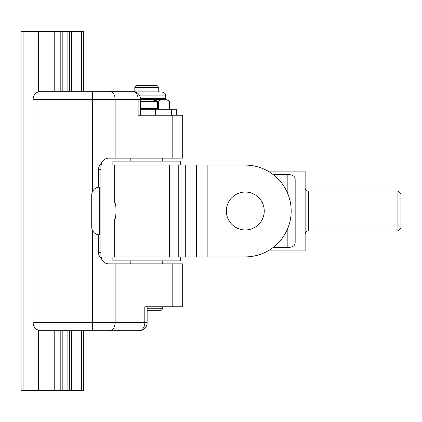 <?xml version="1.0" encoding="UTF-8"?>
<svg xmlns="http://www.w3.org/2000/svg" width="422" height="422" viewBox="0 0 422 422"><rect width="100%" height="100%" fill="white"/><g stroke="black" fill="none" stroke-linecap="round" stroke-linejoin="round"><path stroke-width="0.63" d="M264.246 211A18.953 18.953 0 0 1 245.293 229.953A18.953 18.953 0 0 1 226.34 211A18.953 18.953 0 0 1 245.293 192.047A18.953 18.953 0 0 1 264.246 211M114.663 165.113L114.663 203.019C116.773 202.84 116.045 220.917 114.663 218.981L114.663 256.887M178.242 165.113L245.293 165.113A45.887 45.887 0 0 1 291.175 211A45.887 45.887 0 0 1 245.293 256.887L178.242 256.887L178.242 165.113L112.869 165.113L112.869 161.125L180.695 161.125L180.695 165.113M180.695 256.887L180.695 260.875L112.869 260.875L112.869 256.887L178.242 256.887M83.345 91.3L83.345 31.45L21.1 31.45L21.1 390.55L83.345 390.55L83.345 330.7M60.204 390.55L60.204 330.7M60.204 91.3L60.204 31.45M33.069 127.539L33.069 99.281L92.576 99.281L92.576 191.446C93.805 189.13 95.72 187.706 98.321 187.178L98.321 169.702C98.621 167.086 99.713 164.796 101.602 162.839C103.284 159.738 105.711 158.166 108.876 158.134L182.694 158.134L182.694 115.243L138.131 115.243L138.131 99.281A7.981 5.644 -90 0 0 132.487 91.3L41.05 91.3C36.213 91.785 33.549 94.444 33.069 99.281L33.069 322.719C33.549 327.556 36.213 330.215 41.05 330.7L139.165 330.7A7.981 5.644 -90 0 0 144.809 322.719L33.069 322.719A7.981 7.981 0 0 0 41.05 330.7M103.29 91.3L108.079 91.3M108.079 330.7L109.504 330.7A7.981 5.644 -90 0 0 115.148 322.719L115.148 263.866L182.694 263.866L182.694 306.757L144.809 306.757L144.809 322.719L147.146 322.719L147.146 306.757L153.165 306.757M98.321 187.178L100.895 187.083L100.895 255.885L101.602 259.161C103.284 262.262 105.711 263.834 108.876 263.866L115.148 263.866M101.602 162.839L100.895 166.115L100.895 187.083M144.071 99.756A0.401 0.396 -161.1 0 0 143.659 99.428A35.522 1.24 90 0 0 143.575 99.761L143.986 99.988M146.803 100.019L146.893 99.697A0.401 0.396 18.9 0 1 147.289 99.428L149.135 99.428A35.522 35.495 90 0 1 151.551 99.761L151.619 99.756A35.522 35.495 -90 0 0 149.261 99.428L147.542 99.428M146.814 99.988L147.204 99.761A35.522 1.24 -90 0 1 147.289 99.428M146.893 99.697C146.993 99.339 147.742 99.249 149.14 99.428L149.135 99.428M140.468 101.56L157.559 101.56L157.3 101.18L140.468 101.18M176.306 115.243L176.306 109.256L140.468 109.256M155.618 109.256L155.618 115.243L140.468 115.243L140.468 99.281A7.981 7.981 0 0 0 132.487 91.3M33.069 322.719L33.069 277.903M33.069 287.139L33.069 118.302M156.757 85.318L136.807 85.318L134.813 87.312L158.751 87.312L156.757 85.318M134.813 87.312L134.813 91.648M159.748 91.901L135.52 91.901L159.748 91.901M144.081 99.819C144.113 99.349 143.396 99.223 141.934 99.428L140.468 99.613A35.522 35.495 90 0 1 141.934 99.428L143.659 99.428M140.468 99.318L166.136 99.318L169.354 101.18C165.74 98.827 162.127 98.827 158.514 101.18L150.818 99.624M147.204 99.434L144.234 99.566M147.146 310.75L160.745 310.75L162.744 308.756L147.146 308.756M169.354 101.18L169.354 109.256M158.514 101.18L158.514 109.256M92.576 91.3L92.576 99.281L140.468 99.281M92.576 191.446A7.981 7.981 0 0 0 91.722 195.038L91.722 226.962A7.981 7.981 0 0 0 92.576 230.554L92.576 330.7M101.602 259.161C99.713 257.204 98.621 254.914 98.321 252.298L98.321 234.822L99.734 234.938L99.734 187.062M98.321 234.822C95.72 234.294 93.805 232.87 92.576 230.554M33.069 99.281A7.981 7.981 0 0 1 41.05 91.3M100.895 234.917L99.734 234.938M273.008 174.434L287.187 174.434C292.346 174.56 295.01 176.111 295.168 179.081L295.168 242.919C295.01 245.889 292.346 247.44 287.187 247.566L273.008 247.566M267.949 250.9L305.143 250.9L305.143 171.1L267.949 171.1M397.909 230.95L400.9 227.959L400.9 194.041L397.909 191.05L397.909 230.95L308.334 230.95L308.334 191.05C306.393 190.86 305.328 189.794 305.143 187.859M169.496 165.113L169.496 256.887M185.295 165.113L185.295 256.887M196.578 256.887L196.578 165.113M207.867 165.113L207.867 256.887M71.587 390.55L71.587 330.7M71.587 91.3L71.587 31.45M81.662 390.55L81.662 330.7M81.662 91.3L81.662 31.45M71.154 390.55L71.154 330.7M71.154 91.3L71.154 31.45M69.319 390.55L69.319 330.7M69.319 91.3L69.319 31.45M67.905 390.55L67.905 330.7M67.905 91.3L67.905 31.45M62.198 390.55L62.198 330.7M62.198 91.3L62.198 31.45M54.216 390.55L54.216 330.7M54.216 91.3L54.216 31.45M38.645 390.55L38.645 330.331M38.645 91.669L38.645 31.45M26.982 390.55L26.982 31.45M23.094 390.55L23.094 31.45M143.575 99.761L147.204 99.761M143.907 99.428L143.338 99.355M157.559 101.56L157.57 108.459L140.468 108.459M157.57 108.459L156.773 109.256M171.496 109.256L171.496 115.243M172.176 306.757L172.176 263.866M161.742 91.901C167.228 93.832 164.976 94.744 165.735 95.889L139.714 95.889M165.735 95.889L165.735 98.627L140.442 98.627M172.176 115.243L172.176 158.134M109.504 91.3A7.981 5.644 -90 0 1 115.148 99.281L115.148 158.134M53.019 91.3L53.019 330.7M98.321 252.298L100.895 252.298M98.321 169.702L100.895 169.702M287.187 247.566L287.187 229.716M287.187 192.284L287.187 174.434M157.3 101.18A35.564 35.564 0 0 0 151.888 99.761M158.751 91.901L158.751 87.312M143.633 99.756L147.146 99.756M149.14 99.428L151.54 99.761M151.456 99.988L151.815 99.756L151.498 99.756M147.916 99.355L151.667 99.761M143.28 99.355L144.129 99.476L144.393 100.019M166.136 99.318L165.735 98.627M130.82 158.134L130.82 161.125M130.82 260.875L130.82 263.866M162.744 158.134L162.744 161.125M162.744 260.875L162.744 263.866M162.744 306.757L162.744 308.756M139.165 330.7A7.981 7.981 0 0 0 147.146 322.719M397.909 191.05L308.334 191.05M308.334 230.95C307.828 231.367 306.673 229.837 305.143 234.141"/></g></svg>
